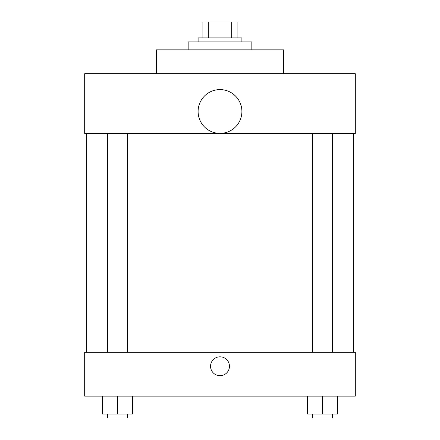 <?xml version="1.0" encoding="UTF-8"?>
<svg xmlns="http://www.w3.org/2000/svg" width="440" height="440" viewBox="0 0 440 440"><rect width="100%" height="100%" fill="white"/><g stroke="black" fill="none" stroke-linecap="round" stroke-linejoin="round"><path stroke-width="0.66" d="M208.323 37.917L208.323 22L202.092 22L202.092 37.917L202.092 22M208.323 22L237.908 22L237.908 37.917M231.677 37.917L231.677 22M198.11 41.899L198.11 37.917L241.89 37.917L241.89 41.899M251.84 49.858L251.84 41.899L188.161 41.899L188.161 49.858M283.679 73.739L283.679 49.858L156.321 49.858L156.321 73.739M84.684 73.739L355.317 73.739L355.317 133.436L84.684 133.436L84.684 73.739M198.11 111.485A21.89 21.89 0 0 0 230.945 130.444A21.89 21.89 0 0 0 230.945 92.526A21.89 21.89 0 0 0 198.11 111.485M86.675 352.33L86.675 133.436M312.57 133.436L312.57 352.33M107.531 352.33L107.531 133.436M84.684 352.33L355.317 352.33L355.317 396.11L84.684 396.11L84.684 352.33M220 375.716A9.455 9.455 0 0 1 211.816 361.537A9.455 9.455 0 0 1 228.184 361.537A9.455 9.455 0 0 1 220 375.716M307.599 396.11L307.599 414.018L337.447 414.018L337.447 396.11L337.447 414.018M322.52 414.018L322.52 396.11M332.47 414.018L332.47 418L312.57 418L312.57 414.018M102.553 396.11L102.553 414.018L132.401 414.018L132.401 396.11L132.401 414.018M117.48 414.018L117.48 396.11M127.43 414.018L127.43 418L107.531 418L107.531 414.018M353.326 352.33L353.326 133.436M332.47 133.436L332.47 352.33M127.43 352.33L127.43 133.436"/></g></svg>
